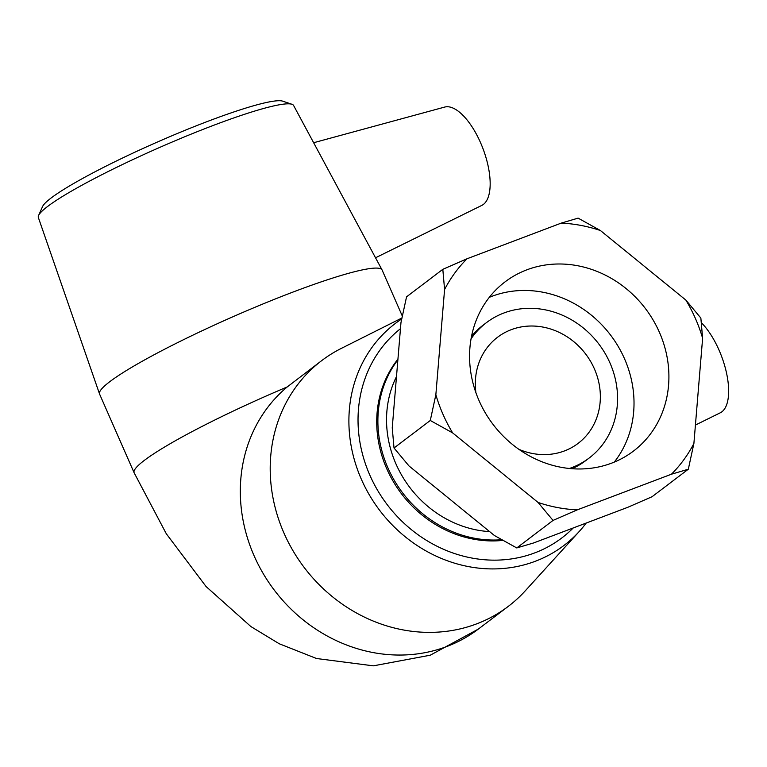 <?xml version="1.0" encoding="UTF-8"?>
<svg xmlns="http://www.w3.org/2000/svg" width="767" height="767" viewBox="0 0 767 767"><rect width="100%" height="100%" fill="white"/><g stroke="black" fill="none" stroke-linecap="round" stroke-linejoin="round"><path stroke-width="1.15" d="M538.051 502.443L553.036 520.419L516.766 547.935L494.437 535.529L409.003 465.962L394.017 447.995L430.287 420.479L452.616 432.885L538.051 502.443A148.693 133.985 -127.2 0 0 577.273 509.854L671.432 474.217L688.325 469.212L652.055 496.728L627.818 507.294L533.659 542.94L516.766 547.935M394.017 447.995L392.244 427.804L400.968 322.6L406.548 296.839L442.818 269.322L444.582 289.514L435.857 394.717L430.287 420.479M688.325 469.212L693.895 443.46L702.62 338.257L700.856 318.065L685.871 300.089L600.427 230.531L578.097 218.125L561.214 223.12L467.045 258.757L442.818 269.322M553.036 520.419L577.273 509.854M561.214 223.12A148.693 133.985 -127.2 0 1 600.427 230.531M444.582 289.514A148.693 133.985 -127.2 0 1 467.045 258.757M685.871 300.089A148.693 133.985 -127.2 0 1 702.62 338.257M693.895 443.46A148.693 133.985 -127.2 0 1 671.432 474.217M452.616 432.885A148.693 133.985 -127.2 0 1 435.857 394.717M526.814 269.84A106.21 95.702 -127.2 0 1 653.168 320.107A106.21 95.702 -127.2 0 1 633.427 451.111A106.21 95.702 -127.2 0 1 611.663 463.134A106.21 95.702 -127.2 0 1 485.31 412.867A106.21 95.702 -127.2 0 1 505.05 281.873A106.21 95.702 -127.2 0 1 526.814 269.84M489.634 531.617A105.472 95.041 -127.2 0 1 396.501 376.568M397.881 359.828A112.203 101.1 52.8 0 0 394.008 479.893A112.203 101.1 52.8 0 0 501.723 539.728M502.903 540.399A112.203 101.1 -127.2 0 1 392.934 480.928A112.203 101.1 -127.2 0 1 397.939 359.148M291.959 104.283L282.707 101.158A132.116 14.736 156.3 0 0 157.427 142.02A132.116 14.736 156.3 0 0 42.549 206.582L38.59 215.498A139.383 15.541 -23.7 0 1 159.785 147.389A139.383 15.541 -23.7 0 1 291.959 104.283A139.383 15.541 -23.7 0 1 293.598 105.472L328.899 171.099M402.301 316.033L382.119 270.051A154.282 17.2 156.3 0 0 382.052 269.907A154.282 17.2 156.3 0 0 233.935 316.311A154.282 17.2 156.3 0 0 99.528 393.931L38.35 217.512A139.383 15.541 -23.7 0 1 38.59 215.498M99.528 393.931A154.282 17.2 156.3 0 0 99.576 394.075L134.129 472.769A154.282 17.2 156.3 0 1 287.232 386.942L321.747 360.586A154.282 139.019 -127.2 0 1 341.325 348.391L401.898 317.989M351.42 212.967L329.216 171.683M573.227 527.964A132.116 119.048 -127.2 0 1 393.203 512.04A132.116 119.048 -127.2 0 1 400.46 328.717M401.707 318.947A139.383 125.596 52.8 0 0 384.2 516.047A139.383 125.596 52.8 0 0 579.315 531.397A139.383 125.596 52.8 0 0 586.209 523.046M579.315 531.397L525.242 590.849A154.282 139.019 -127.2 0 1 508.224 606.419A154.282 139.019 -127.2 0 1 304.231 567.522A154.282 139.019 -127.2 0 1 321.747 360.586M475.904 392.675A66.624 60.027 -127.2 0 1 497.582 337.231A66.624 60.027 -127.2 0 1 511.225 329.685A66.624 60.027 -127.2 0 1 590.485 361.219A66.624 60.027 -127.2 0 1 578.107 443.384A66.624 60.027 -127.2 0 1 564.454 450.929A66.624 60.027 -127.2 0 1 518.866 449.309M471.053 338.87A84.964 76.566 -127.2 0 1 486.489 322.61A84.964 76.566 -127.2 0 1 503.9 312.994A84.964 76.566 -127.2 0 1 604.981 353.203A84.964 76.566 -127.2 0 1 589.19 458.004A84.964 76.566 -127.2 0 1 569.373 468.484M589.19 458.004L585.7 460.651A84.964 76.566 -127.2 0 1 572.057 468.723M471.552 336.224A84.964 76.566 -127.2 0 1 482.999 325.256L486.489 322.61M489.308 297.347A106.21 95.702 -127.2 0 1 491.925 296.311A106.21 95.702 -127.2 0 1 611.529 336.358A106.21 95.702 -127.2 0 1 614.281 462.098M695.429 425.052L720.318 412.78A52.597 22.042 -110.7 0 0 719.062 350.164A52.597 22.042 -110.7 0 0 701.354 322.686M375.523 257.789L481.839 205.383A52.597 22.042 -110.7 0 0 483.421 204.405A52.597 22.042 -110.7 0 0 482.232 146.718A52.597 22.042 -110.7 0 0 444.639 107.083L313.645 142.729M508.224 606.419L478.34 629.084A154.282 139.019 -127.2 0 1 276.35 592.786A154.282 139.019 -127.2 0 1 287.232 386.942M350.864 211.932L382.052 269.907M478.34 629.084L430.268 655.2L373.337 665.842L316.503 658.508L279.217 643.753L250.867 626.543L206.074 586.534L166.295 533.746L134.129 472.769"/></g></svg>
